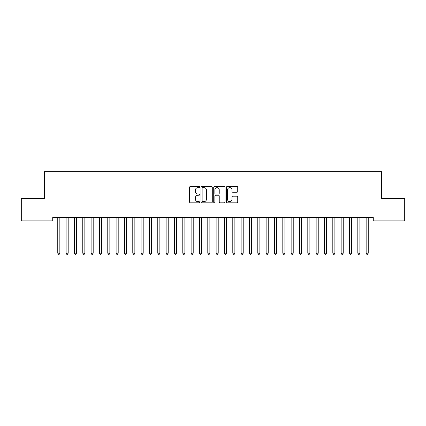 <?xml version="1.0" encoding="UTF-8"?>
<svg xmlns="http://www.w3.org/2000/svg" width="426" height="426" viewBox="0 0 426 426"><rect width="100%" height="100%" fill="white"/><g stroke="black" fill="none" stroke-linecap="round" stroke-linejoin="round"><path stroke-width="0.64" d="M199.666 187.046A0.575 0.575 0 0 0 199.091 186.476L190.401 186.476A0.82 0.82 0 0 0 189.581 187.291L189.581 202.02A0.82 0.82 0 0 0 190.401 202.835L199.091 202.835A0.575 0.575 0 0 0 199.666 202.265A0.575 0.575 0 0 0 199.091 201.69L197.968 201.69A2.62 2.62 0 0 1 195.348 199.075L195.348 197.845A2.62 2.62 0 0 1 197.968 195.23L199.091 195.23A0.575 0.575 0 0 0 199.666 194.655A0.575 0.575 0 0 0 199.091 194.08L197.968 194.08A2.62 2.62 0 0 1 195.348 191.466L195.348 190.236A2.62 2.62 0 0 1 197.968 187.621L199.091 187.621A0.575 0.575 0 0 0 199.666 187.046M236.909 192.243A0.82 0.82 0 0 0 237.729 191.423L237.729 187.291A0.82 0.82 0 0 0 236.909 186.476L227.255 186.476A0.82 0.82 0 0 0 226.435 187.291L226.435 202.02A0.82 0.82 0 0 0 227.255 202.835L236.909 202.835A0.82 0.82 0 0 0 237.729 202.02L237.729 197.03A0.82 0.82 0 0 0 236.909 196.21L232.777 196.21A0.82 0.82 0 0 0 231.962 197.03L231.962 199.501A2.189 2.189 0 0 1 229.774 201.69A2.189 2.189 0 0 1 227.585 199.501L227.585 189.81A2.189 2.189 0 0 1 229.774 187.621A2.189 2.189 0 0 1 231.962 189.81L231.962 191.423A0.82 0.82 0 0 0 232.777 192.243L236.909 192.243M373.277 217.574L52.723 217.574L52.723 220.908L21.3 220.908L21.3 198.404L44.389 198.404L44.389 171.737L381.611 171.737L381.611 198.404L404.7 198.404L404.7 220.908L373.277 220.908L373.277 217.574M212.286 187.291A0.82 0.82 0 0 0 211.466 186.476L201.812 186.476A0.82 0.82 0 0 0 200.992 187.291L200.992 202.02A0.82 0.82 0 0 0 201.812 202.835L211.466 202.835A0.82 0.82 0 0 0 212.286 202.02L212.286 187.291M214.534 186.476L224.188 186.476A0.82 0.82 0 0 1 225.008 187.291L225.008 202.02A0.82 0.82 0 0 1 224.188 202.835L220.056 202.835A0.82 0.82 0 0 1 219.236 202.02L219.236 196.045A0.82 0.82 0 0 0 218.421 195.23L215.678 195.23A0.82 0.82 0 0 0 214.864 196.045L214.864 202.265A0.575 0.575 0 0 1 214.289 202.835A0.575 0.575 0 0 1 213.714 202.265L213.714 187.291A0.82 0.82 0 0 1 214.534 186.476M202.712 187.621A0.575 0.575 0 0 0 202.137 188.191L202.137 201.12A0.575 0.575 0 0 0 202.712 201.69L203.9 201.69A2.62 2.62 0 0 0 206.514 199.075L206.514 190.236A2.62 2.62 0 0 0 203.9 187.621L202.712 187.621M219.236 189.847A2.189 2.189 0 0 0 217.052 187.658A2.189 2.189 0 0 0 214.864 189.847L214.864 193.266A0.82 0.82 0 0 0 215.678 194.08L218.421 194.08A0.82 0.82 0 0 0 219.236 193.266L219.236 189.847M57.654 217.574L57.707 217.697A0.836 0.836 0 0 1 57.766 218.011L57.766 253.182L59.848 253.182L59.848 218.011A0.836 0.836 0 0 1 59.906 217.697L59.959 217.574M59.848 253.182L59.225 254.263L58.389 254.263L57.766 253.182M65.987 217.574L66.041 217.697A0.836 0.836 0 0 1 66.099 218.011L66.099 253.182L68.181 253.182L68.181 218.011A0.836 0.836 0 0 1 68.245 217.697L68.293 217.574M68.181 253.182L67.558 254.263L66.722 254.263L66.099 253.182M74.326 217.574L74.374 217.697A0.836 0.836 0 0 1 74.433 218.011L74.433 253.182L76.52 253.182L76.52 218.011A0.836 0.836 0 0 1 76.579 217.697L76.627 217.574M76.52 253.182L75.892 254.263L75.061 254.263L74.433 253.182M82.66 217.574L82.708 217.697A0.836 0.836 0 0 1 82.766 218.011L82.766 253.182L84.854 253.182L84.854 218.011A0.836 0.836 0 0 1 84.912 217.697L84.96 217.574M84.854 253.182L84.226 254.263L83.395 254.263L82.766 253.182M90.994 217.574L91.042 217.697A0.836 0.836 0 0 1 91.105 218.011L91.105 253.182L93.188 253.182L93.188 218.011A0.836 0.836 0 0 1 93.246 217.697L93.299 217.574M93.188 253.182L92.564 254.263L91.728 254.263L91.105 253.182M99.327 217.574L99.38 217.697A0.836 0.836 0 0 1 99.439 218.011L99.439 253.182L101.521 253.182L101.521 218.011A0.836 0.836 0 0 1 101.585 217.697L101.633 217.574M101.521 253.182L100.898 254.263L100.062 254.263L99.439 253.182M107.666 217.574L107.714 217.697A0.836 0.836 0 0 1 107.773 218.011L107.773 253.182L109.855 253.182L109.855 218.011A0.836 0.836 0 0 1 109.919 217.697L109.967 217.574M109.855 253.182L109.232 254.263L108.401 254.263L107.773 253.182M116 217.574L116.048 217.697A0.836 0.836 0 0 1 116.106 218.011L116.106 253.182L118.194 253.182L118.194 218.011A0.836 0.836 0 0 1 118.252 217.697L118.3 217.574M118.194 253.182L117.565 254.263L116.735 254.263L116.106 253.182M124.333 217.574L124.381 217.697A0.836 0.836 0 0 1 124.445 218.011L124.445 253.182L126.527 253.182L126.527 218.011A0.836 0.836 0 0 1 126.586 217.697L126.634 217.574M126.527 253.182L125.899 254.263L125.068 254.263L124.445 253.182M132.667 217.574L132.715 217.697A0.836 0.836 0 0 1 132.779 218.011L132.779 253.182L134.861 253.182L134.861 218.011A0.836 0.836 0 0 1 134.92 217.697L134.973 217.574M134.861 253.182L134.238 254.263L133.402 254.263L132.779 253.182M141.001 217.574L141.054 217.697A0.836 0.836 0 0 1 141.112 218.011L141.112 253.182L143.195 253.182L143.195 218.011A0.836 0.836 0 0 1 143.258 217.697L143.306 217.574M143.195 253.182L142.572 254.263L141.736 254.263L141.112 253.182M149.34 217.574L149.388 217.697A0.836 0.836 0 0 1 149.446 218.011L149.446 253.182L151.534 253.182L151.534 218.011A0.836 0.836 0 0 1 151.592 217.697L151.64 217.574M151.534 253.182L150.905 254.263L150.074 254.263L149.446 253.182M157.673 217.574L157.721 217.697A0.836 0.836 0 0 1 157.78 218.011L157.78 253.182L159.867 253.182L159.867 218.011A0.836 0.836 0 0 1 159.926 217.697L159.974 217.574M159.867 253.182L159.239 254.263L158.408 254.263L157.78 253.182M166.007 217.574L166.055 217.697A0.836 0.836 0 0 1 166.119 218.011L166.119 253.182L168.201 253.182L168.201 218.011A0.836 0.836 0 0 1 168.259 217.697L168.313 217.574M168.201 253.182L167.578 254.263L166.742 254.263L166.119 253.182M174.34 217.574L174.394 217.697A0.836 0.836 0 0 1 174.452 218.011L174.452 253.182L176.534 253.182L176.534 218.011A0.836 0.836 0 0 1 176.593 217.697L176.646 217.574M176.534 253.182L175.911 254.263L175.075 254.263L174.452 253.182M182.679 217.574L182.727 217.697A0.836 0.836 0 0 1 182.786 218.011L182.786 253.182L184.868 253.182L184.868 218.011A0.836 0.836 0 0 1 184.932 217.697L184.98 217.574M184.868 253.182L184.245 254.263L183.409 254.263L182.786 253.182M191.013 217.574L191.061 217.697A0.836 0.836 0 0 1 191.12 218.011L191.12 253.182L193.207 253.182L193.207 218.011A0.836 0.836 0 0 1 193.266 217.697L193.313 217.574M193.207 253.182L192.579 254.263L191.748 254.263L191.12 253.182M199.347 217.574L199.395 217.697A0.836 0.836 0 0 1 199.459 218.011L199.459 253.182L201.541 253.182L201.541 218.011A0.836 0.836 0 0 1 201.599 217.697L201.647 217.574M201.541 253.182L200.912 254.263L200.082 254.263L199.459 253.182M207.68 217.574L207.728 217.697A0.836 0.836 0 0 1 207.792 218.011L207.792 253.182L209.874 253.182L209.874 218.011A0.836 0.836 0 0 1 209.933 217.697L209.986 217.574M209.874 253.182L209.251 254.263L208.415 254.263L207.792 253.182M216.014 217.574L216.067 217.697A0.836 0.836 0 0 1 216.126 218.011L216.126 253.182L218.208 253.182L218.208 218.011A0.836 0.836 0 0 1 218.272 217.697L218.32 217.574M218.208 253.182L217.585 254.263L216.749 254.263L216.126 253.182M224.353 217.574L224.401 217.697A0.836 0.836 0 0 1 224.459 218.011L224.459 253.182L226.541 253.182L226.541 218.011A0.836 0.836 0 0 1 226.605 217.697L226.653 217.574M226.541 253.182L225.918 254.263L225.088 254.263L224.459 253.182M232.687 217.574L232.734 217.697A0.836 0.836 0 0 1 232.793 218.011L232.793 253.182L234.88 253.182L234.88 218.011A0.836 0.836 0 0 1 234.939 217.697L234.987 217.574M234.88 253.182L234.252 254.263L233.421 254.263L232.793 253.182M241.02 217.574L241.068 217.697A0.836 0.836 0 0 1 241.132 218.011L241.132 253.182L243.214 253.182L243.214 218.011A0.836 0.836 0 0 1 243.273 217.697L243.321 217.574M243.214 253.182L242.591 254.263L241.755 254.263L241.132 253.182M249.354 217.574L249.407 217.697A0.836 0.836 0 0 1 249.466 218.011L249.466 253.182L251.548 253.182L251.548 218.011A0.836 0.836 0 0 1 251.606 217.697L251.66 217.574M251.548 253.182L250.925 254.263L250.089 254.263L249.466 253.182M257.687 217.574L257.741 217.697A0.836 0.836 0 0 1 257.799 218.011L257.799 253.182L259.881 253.182L259.881 218.011A0.836 0.836 0 0 1 259.945 217.697L259.993 217.574M259.881 253.182L259.258 254.263L258.422 254.263L257.799 253.182M266.026 217.574L266.074 217.697A0.836 0.836 0 0 1 266.133 218.011L266.133 253.182L268.22 253.182L268.22 218.011A0.836 0.836 0 0 1 268.279 217.697L268.327 217.574M268.22 253.182L267.592 254.263L266.761 254.263L266.133 253.182M274.36 217.574L274.408 217.697A0.836 0.836 0 0 1 274.466 218.011L274.466 253.182L276.554 253.182L276.554 218.011A0.836 0.836 0 0 1 276.612 217.697L276.66 217.574M276.554 253.182L275.926 254.263L275.095 254.263L274.466 253.182M282.694 217.574L282.742 217.697A0.836 0.836 0 0 1 282.805 218.011L282.805 253.182L284.887 253.182L284.887 218.011A0.836 0.836 0 0 1 284.946 217.697L284.999 217.574M284.887 253.182L284.264 254.263L283.428 254.263L282.805 253.182M291.027 217.574L291.08 217.697A0.836 0.836 0 0 1 291.139 218.011L291.139 253.182L293.221 253.182L293.221 218.011A0.836 0.836 0 0 1 293.285 217.697L293.333 217.574M293.221 253.182L292.598 254.263L291.762 254.263L291.139 253.182M299.366 217.574L299.414 217.697A0.836 0.836 0 0 1 299.473 218.011L299.473 253.182L301.555 253.182L301.555 218.011A0.836 0.836 0 0 1 301.619 217.697L301.667 217.574M301.555 253.182L300.932 254.263L300.101 254.263L299.473 253.182M307.7 217.574L307.748 217.697A0.836 0.836 0 0 1 307.806 218.011L307.806 253.182L309.894 253.182L309.894 218.011A0.836 0.836 0 0 1 309.952 217.697L310 217.574M309.894 253.182L309.265 254.263L308.435 254.263L307.806 253.182M316.033 217.574L316.081 217.697A0.836 0.836 0 0 1 316.145 218.011L316.145 253.182L318.227 253.182L318.227 218.011A0.836 0.836 0 0 1 318.286 217.697L318.334 217.574M318.227 253.182L317.599 254.263L316.768 254.263L316.145 253.182M324.367 217.574L324.415 217.697A0.836 0.836 0 0 1 324.479 218.011L324.479 253.182L326.561 253.182L326.561 218.011A0.836 0.836 0 0 1 326.62 217.697L326.673 217.574M326.561 253.182L325.938 254.263L325.102 254.263L324.479 253.182M332.701 217.574L332.754 217.697A0.836 0.836 0 0 1 332.812 218.011L332.812 253.182L334.895 253.182L334.895 218.011A0.836 0.836 0 0 1 334.958 217.697L335.006 217.574M334.895 253.182L334.272 254.263L333.436 254.263L332.812 253.182M341.04 217.574L341.088 217.697A0.836 0.836 0 0 1 341.146 218.011L341.146 253.182L343.234 253.182L343.234 218.011A0.836 0.836 0 0 1 343.292 217.697L343.34 217.574M343.234 253.182L342.605 254.263L341.774 254.263L341.146 253.182M349.373 217.574L349.421 217.697A0.836 0.836 0 0 1 349.48 218.011L349.48 253.182L351.567 253.182L351.567 218.011A0.836 0.836 0 0 1 351.626 217.697L351.674 217.574M351.567 253.182L350.939 254.263L350.108 254.263L349.48 253.182M357.707 217.574L357.755 217.697A0.836 0.836 0 0 1 357.819 218.011L357.819 253.182L359.901 253.182L359.901 218.011A0.836 0.836 0 0 1 359.959 217.697L360.013 217.574M359.901 253.182L359.278 254.263L358.442 254.263L357.819 253.182M366.04 217.574L366.094 217.697A0.836 0.836 0 0 1 366.152 218.011L366.152 253.182L368.234 253.182L368.234 218.011A0.836 0.836 0 0 1 368.293 217.697L368.346 217.574M368.234 253.182L367.611 254.263L366.775 254.263L366.152 253.182"/></g></svg>
